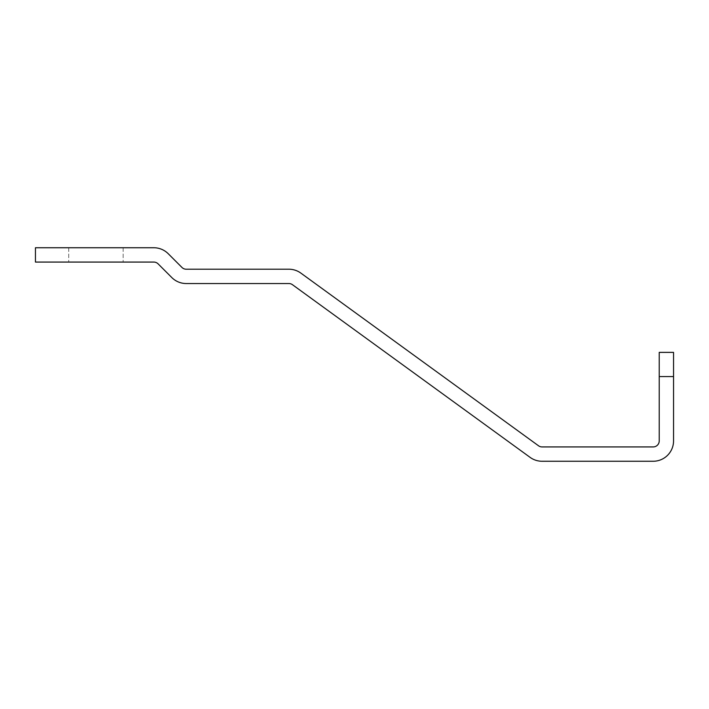 <?xml version="1.0" encoding="UTF-8"?>
<svg xmlns="http://www.w3.org/2000/svg" width="709" height="709" viewBox="0 0 709 709"><rect width="100%" height="100%" fill="white"/><g stroke="black" fill="none" stroke-linecap="round" stroke-linejoin="round"><path stroke-width="0.53" stroke-dasharray="3.54 2.66" d="M673.55 352.373L673.55 440.883A20.375 20.375 0 0 1 653.175 461.258L542.075 461.258A20.375 20.375 0 0 1 530.102 457.367L292.445 284.69A6.053 6.053 0 0 0 288.882 283.538L186.237 283.538A20.375 20.375 0 0 1 171.826 277.573L158.098 263.845A6.053 6.053 0 0 0 153.818 262.073L35.45 262.073L35.45 247.742L153.818 247.742A20.375 20.375 0 0 1 168.228 253.716L181.956 267.444A6.053 6.053 0 0 0 186.237 269.216L288.882 269.216A20.375 20.375 0 0 1 300.864 273.107L538.521 445.775A6.053 6.053 0 0 0 542.075 446.927L653.175 446.927A6.053 6.053 0 0 0 659.228 440.883L659.228 352.373L673.55 352.373M95.945 262.073L68.72 262.073L95.945 262.073M95.945 247.742L68.72 247.742L95.945 247.742M673.55 376.568L659.228 376.568M68.72 247.742L68.72 262.073L68.72 247.742M123.162 247.742L123.162 262.073L123.162 247.742"/><path stroke-width="1.06" d="M673.55 376.568L673.55 352.373L659.228 352.373L659.228 440.883A6.053 6.053 0 0 1 653.175 446.927L542.075 446.927A6.053 6.053 0 0 1 538.521 445.775L300.864 273.107A20.375 20.375 0 0 0 288.882 269.216L186.237 269.216A6.053 6.053 0 0 1 181.956 267.444L168.228 253.716A20.375 20.375 0 0 0 153.818 247.742L35.45 247.742L35.45 262.073L153.818 262.073A6.053 6.053 0 0 1 158.098 263.845L171.826 277.573A20.375 20.375 0 0 0 186.237 283.538L288.882 283.538A6.053 6.053 0 0 1 292.445 284.69L530.102 457.367A20.375 20.375 0 0 0 542.075 461.258L653.175 461.258A20.375 20.375 0 0 0 673.55 440.883L673.55 376.568L659.228 376.568"/></g></svg>
